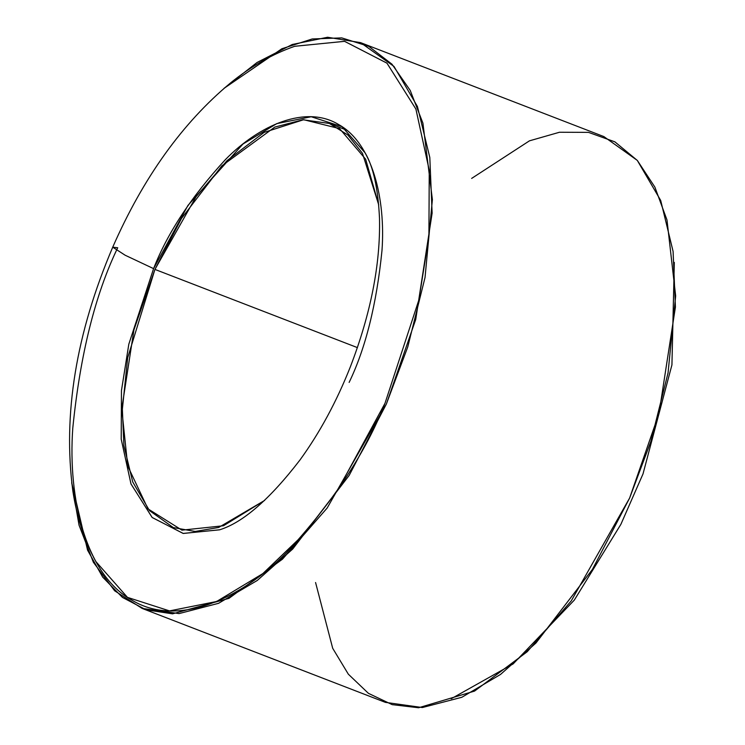 <?xml version="1.0" encoding="UTF-8"?>
<svg xmlns="http://www.w3.org/2000/svg" width="745" height="745" viewBox="0 0 745 745"><rect width="100%" height="100%" fill="white"/><g stroke="black" fill="none" stroke-linecap="round" stroke-linejoin="round"><path stroke-width="1.12" d="M349.126 382.418C365.618 348.26 376.57 304.277 381.989 250.488C385.752 198.608 372.258 143.115 338.724 124.592C305.878 104.486 259.325 125.03 225.558 159.449C191.456 196.55 167.467 232.943 153.582 268.628L128.81 344.199L121.454 390.603L121.212 439.168L131.008 483.999L152.222 517.542L183.27 533.457L219.766 529.769M154.932 269.411L196.075 196.708L227.02 160.659L264.112 132.387L303.681 119.712L339.59 128.634L365.655 159.216L378.749 204.959L362.47 153.33L347.813 134.938L329.392 123.465L302.982 119.768L274.793 127.097L221.833 165.856L181.501 218.443L154.932 269.411L133.942 329.839L122.227 405.792L123.884 445.566L132.731 481.968L149.456 510.586L173.315 527.581L195.218 531.464L218.658 527.46L264.652 500.407L223.481 525.756L181.938 530.151L147.994 508.872L127.721 466.007L122.068 412.087L127.684 357.712L154.932 269.411L357.423 347.617L154.932 269.411M471.65 178.409L529.453 140.833L559.495 132.247L588.485 132.368L614.886 141.848L637.347 160.464L654.874 187.097L666.989 219.971L675.659 295.933L668.051 372.947L650.869 441.468L629.627 498.042L571.247 600.898L527.236 651.717L474.537 691.099L418.615 707.75L392.187 704.649L368.412 693.334L348.343 674.197L332.698 648.299L315.573 582.525M142.099 608.404L385.379 702.367L422.35 707.545L461.826 697.283L500.519 674.449L535.972 643.01L592.433 569.394L629.627 498.042L659.008 413.447L675.417 307.098L673.089 251.419L660.703 200.461L637.292 160.399L603.888 136.596L360.608 42.642L394.003 66.435L417.424 106.498L429.809 157.465L432.128 213.144L415.729 319.484L386.348 404.079L349.154 475.431L292.683 549.056L257.239 580.485L218.546 603.32L179.07 613.591L142.099 608.404L114.665 590.813L93.349 562.233L79.035 525.15L71.697 482.686L87.565 550.164L102.708 577.152L122.45 597.425L146.076 609.82L172.542 613.843L228.976 598.347L282.448 559.188L327.167 508.025L386.348 404.079L407.785 346.863L425.041 277.475L432.389 199.558L422.918 123.139L410.197 90.396L391.982 64.21L368.803 46.358L341.75 37.893L312.239 38.954L281.861 48.751L223.966 88.404L257.053 62.478L292.245 44.495L327.577 37.25L360.608 42.642M294.675 46.302L344.535 41.329L386.934 63.129L415.878 109.003L429.25 170.279L428.906 236.631L418.839 300.039L384.997 403.296C366.019 452.066 333.229 501.813 286.62 552.529C240.467 599.576 176.826 627.653 131.94 600.163C86.094 574.851 67.655 499.01 72.787 428.096C80.199 354.564 95.174 294.452 117.71 247.75L112.728 247.182L125.132 255.218L153.582 268.628L187.945 205.434L242.963 144.027L276.786 123.614L311.214 116.742L341.992 126.641L365.152 152.902C373.329 166.74 378.106 188.578 379.503 218.425C380.499 264.13 370.787 313.598 350.355 366.829C336.563 401.639 319.782 432.668 300.021 459.926C269.802 499.252 242.991 522.552 219.579 529.825L183.121 533.429L152.12 517.449L130.962 483.878L121.202 439.047L121.463 390.52L128.829 344.143L153.582 268.628L125.132 255.218L112.728 247.182L117.71 247.75M95.798 561.479L127.46 597.36L169.534 610.9L216.599 601.504L262.827 573.603L303.979 534.118L338.034 489.67L384.997 403.296L418.83 300.067L428.897 236.686L429.26 170.344L415.906 109.077L386.99 63.185L344.618 41.347L294.787 46.264C272.381 54.059 250.916 66.324 230.382 83.058C182.413 123 143.189 177.701 112.728 247.182C76.046 333.304 62.748 414.555 72.842 490.927C76.8 517.123 84.446 540.637 95.798 561.479M346.704 130.151L329.392 123.465M674.309 262.398L671.934 364.882L643.01 473.913L620.883 524.34L574.283 600.135L513.109 663.944L451.209 698.736"/></g></svg>
